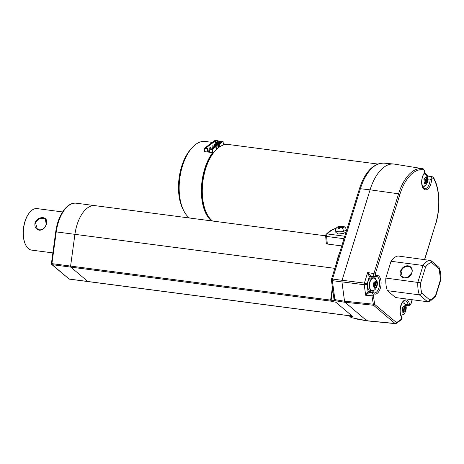 <?xml version="1.0" encoding="UTF-8"?>
<svg xmlns="http://www.w3.org/2000/svg" width="464" height="464" viewBox="0 0 464 464"><rect width="100%" height="100%" fill="white"/><g stroke="black" fill="none" stroke-linecap="round" stroke-linejoin="round"><path stroke-width="0.7" d="M393.663 164.012A41.876 21.599 97.5 0 0 370.063 189.851L360.395 188.715A41.47 21.39 -82.5 0 1 383.769 163.125L393.663 164.012M355.923 311.512L344.839 302.07M367.668 320.757L366.856 320.752L367.668 320.757M331.493 279.2L359.391 188.889A2.094 0.563 -162.8 0 1 360.395 188.715L332.497 279.026A2.094 0.563 17.2 0 0 331.493 279.2A2.094 2.094 0 0 0 331.418 280.099L333.97 299.083A2.094 2.094 0 0 0 334.695 300.405L334.695 300.399A2.094 1.705 -49.8 0 0 335.391 300.718A2.094 1.125 -80.6 0 1 334.909 299.634L344.532 301.229M345.048 302.319L331.157 300.063L330.762 300.324L332.224 301.559L335.762 302.18L353.29 316.987L349.792 316.407L351.26 317.649L366.809 320.74M332.636 289.176L331.157 300.063L330.762 300.324M395.821 323.489L395.009 323.478L373.526 305.266L371.925 295.783A1.05 0.418 -7.6 0 0 373.329 295.475L374.692 304.413L396.581 322.637A1.05 0.806 -125.4 0 1 396.297 323.373A1.05 0.806 -125.4 0 0 396.297 323.373L395.357 323.634L367.14 320.879L357.35 319.174A2.094 1.073 -80 0 1 357.054 319.029A2.094 1.705 -49.8 0 1 356.584 318.867M331.418 280.099A2.094 0.835 -7.7 0 0 332.357 280.65A2.094 1.148 -82.3 0 1 332.497 279.026L342.061 280.314M334.086 298.746L334.909 299.634L332.357 280.65L341.945 281.944M335.513 300.823L334.741 300.44M349.792 316.407L349.972 316.065L352.605 316.413M350.285 315.485L349.636 315.781L349.972 316.065M346.069 232.017L343.679 233.328L338.563 234.018L335.872 232.481L335.681 230.405A5.237 1.792 -5.2 0 0 343.488 231.281A5.237 1.792 174.8 0 0 346.109 229.448L346.277 231.327M341.771 245.914L327.323 244.023L326.308 243.24L325.635 235.927A2.094 0.719 -5.2 0 0 326.627 236.437A2.094 1.079 -82.5 0 1 327.329 233.949A2.094 1.473 -136.1 0 0 326.209 234.279C328.866 231.513 331.708 229.651 334.735 228.706A2.094 1.746 73.1 0 1 335.362 228.653A2.094 1.079 97.5 0 1 335.611 228.63A2.094 2.094 0 0 0 334.735 228.706M341.382 227.302L341.342 226.873L342.618 227.041L344.05 227.638L343.505 227.986L340.796 227.227L340.013 227.731A2.094 0.719 -5.2 0 0 341.661 227.534A2.094 0.719 -5.2 0 0 342.072 227.389M340.454 226.757L342.125 226.119L339.01 226.362L337.276 227.174L339.172 226.589L340.454 226.757L340.512 227.406M341.342 226.873L343.018 226.235L342.148 226.357M346.109 229.448C345.895 227.754 344.822 226.67 342.884 226.194L343.018 226.235M339.967 227.76L339.909 227.111L338.308 228.578L339.201 228.694L340.013 227.731M339.909 227.111L337.276 227.174M367.61 320.734L366.792 320.728L345.001 302.25L344.52 301.159L341.939 281.863L342.078 280.239L370.075 189.811A41.876 21.599 -82.5 0 1 394.452 164.111L422.455 168.647A41.012 21.153 -82.5 0 1 422.89 168.728A1.05 0.899 101.5 0 1 422.919 168.734L422.919 168.734A1.05 0.899 101.5 0 1 423.597 169.876A39.962 20.613 97.5 0 0 399.916 194.323L375.208 274.143L373.874 273.638L398.582 193.813L370.075 189.811M373.491 292.761A1.05 0.887 114.7 0 1 373.711 292.825L373.491 292.761C372.406 292.755 371.884 293.758 371.925 295.783L365.655 295.284L369.112 292.546L368.039 291.52L365.655 295.284L364.24 284.728A2.094 0.829 -7.6 0 0 367.047 284.113L369.338 276.718L370.574 275.918L367.662 272.513L373.874 273.638C373.474 275.668 373.822 276.654 374.918 276.59L371.003 276.167A1.05 0.853 -114.6 0 0 370.991 276.167A1.05 0.853 -114.6 0 0 370.545 277.002L369.338 276.718L367.662 272.513L364.385 283.098A2.094 1.027 97.3 0 0 364.24 284.728L341.939 281.863M374.541 276.654L375.324 276.532A1.05 0.853 -115.4 0 0 375.33 276.532A1.05 0.853 -115.4 0 0 375.77 275.703A9.425 4.86 -82.5 0 1 381.031 284.629A9.425 4.86 -82.5 0 1 374.164 293.892L373.329 295.475M431.543 262.537L430.917 260.542L438.979 267.374L439.205 269.039L431.543 262.537C429.409 262.926 427.437 264.393 425.616 266.951L423.052 265.466L391.036 261.278L385.839 278.064A20.938 10.8 -82.5 0 0 387.388 290.661L395.502 297.54L427.512 301.728C428.603 301.757 429.322 301.13 429.664 299.848C431.775 299.477 433.753 298.004 435.592 295.435L440.504 279.572L440.8 279.711L435.737 296.073L435.592 295.435M391.036 261.278A20.938 10.8 -82.5 0 1 398.118 256L430.917 260.542M424.746 259.486L435.429 224.431A39.962 20.613 97.5 0 0 433.579 178.338C432.645 177.434 431.961 178.037 431.532 180.142A9.425 4.86 -82.5 0 1 423.928 189.161A9.425 4.86 -82.5 0 1 423.91 173.681A1.05 0.609 33 0 1 423.899 174.133C420.32 178.82 422.049 189.37 424.635 188.68A8.375 4.321 97.5 0 0 430.099 180.067L432.245 176.709L427.825 176.082L424.543 172.318M426.752 175.607L427.089 175.612M427.089 176.598C427.988 175.856 428.133 175.943 427.518 176.859L427.443 176.958M425.639 179.701L424.2 178.512L423.899 179.475L425.343 180.664L424.403 183.547L424.867 183.941L425.076 183.413A3.126 1.612 97.5 0 0 426.944 182.021L427.24 181.059A3.126 1.612 97.5 0 0 426.834 177.735L426.955 177.202L426.486 176.807L425.639 179.701L424.119 178.791M426.764 181.865L426.967 181.204L427.454 181.273M426.967 181.204L425.569 180.026L427.24 181.059M425.569 180.026L426.462 177.138L426.955 177.202M426.103 180.096L426.834 177.735M424.467 183.593L425.273 180.989L425.807 181.059L425.076 183.413M425.807 181.059L426.944 182.021M409.016 305.886L408.221 304.825A1.05 0.51 -12.2 0 0 409.625 304.407C409.944 305.19 410.309 305.138 410.715 304.251L409.016 305.886M396.297 323.373L401.07 319.974C402.218 318.942 402.392 317.765 401.592 316.442A1.05 0.795 143 0 1 401.644 317.19A9.425 4.86 -82.5 0 1 402.172 302.551A9.425 4.86 -82.5 0 1 409.625 304.407M401.07 319.974A1.05 0.806 -125.4 0 0 401.354 319.238L401.644 317.19M373.816 292.883A8.375 4.321 97.5 0 0 374.152 292.952L373.711 292.825A1.05 0.887 114.7 0 1 374.164 293.892M369.854 292.274L369.762 292.25A1.05 0.887 113.7 0 1 369.298 291.177A7.331 3.782 97.5 0 0 371.919 290.539A6.281 3.242 97.5 0 0 372.047 290.539M369.97 292.308L369.112 292.546M371.757 290.528L369.982 290.296A6.281 3.242 -82.5 0 1 368.004 281.7A6.281 3.242 -82.5 0 1 371.612 277.837L373.387 278.069A6.281 3.242 97.5 0 0 369.785 281.932A6.281 3.242 97.5 0 0 371.757 290.528A6.281 3.242 97.5 0 0 371.931 290.539L372.163 290.545C374.784 290.679 376.026 288.654 376.965 286.404C377.4 284.171 378.514 280.453 373.787 278.156L373.555 278.098A6.281 3.242 97.5 0 0 373.387 278.069M370.574 275.918L371.397 276.109M373.671 278.133A6.281 3.242 97.5 0 0 373.555 278.098A7.331 3.782 97.5 0 0 370.545 277.002M373.984 287.866L374.79 285.256L376.675 286.503L376.832 286.021L376.762 285.331L375.092 284.293L376.971 285.54M375.625 284.362L376.472 281.468L376.008 281.074L375.156 283.968L373.717 282.779L373.421 283.742L374.86 284.931L373.92 287.813L374.384 288.208L374.593 287.68A3.126 1.612 97.5 0 0 376.461 286.294M376.281 286.137L376.484 285.476M375.092 284.293L375.95 281.375M373.636 283.063L375.156 283.968M375.985 281.404L376.472 281.468M375.324 285.325L374.593 287.68M404.463 308.815L405.31 305.921L404.846 305.527L403.999 308.421L402.555 307.232L402.259 308.195L402.561 308.421A3.126 1.612 97.5 0 0 402.972 311.738L402.758 312.266L403.228 312.661L403.436 312.133A3.126 1.612 97.5 0 0 405.304 310.741L405.513 310.955L405.814 309.993L403.929 308.746L405.814 309.993M402.972 311.738L403.697 309.384L402.561 308.421M405.118 310.59L405.321 309.929M403.929 308.746L404.823 305.857L405.31 305.921M403.999 308.421L402.474 307.51M402.822 312.318L403.628 309.708L404.161 309.778L403.436 312.133M404.161 309.778L405.304 310.741M425.616 266.951L420.703 282.82L385.839 278.064M411.916 272.745C409.805 280.743 397.718 279.16 400.531 271.254A6.699 5.446 130.3 0 1 408.129 265.837A6.699 5.446 130.3 0 1 411.916 272.745L411.742 272.855A6.281 5.104 -49.7 0 0 410.472 267.368A6.281 5.104 -49.7 0 0 401.07 271.457L402.346 276.95L407.549 277.501L411.742 272.855M429.664 299.848L422.002 293.347L419.404 294.855A20.938 10.8 -82.5 0 1 417.855 282.251L423.052 265.466A20.938 10.8 -82.5 0 1 430.134 260.194M435.667 296.206L430.377 301.014L427.512 301.728L419.404 294.855L387.388 290.661M207.762 152.018L204.653 151.612L204.253 148.405L207.367 148.811L207.762 152.018L212.651 152.656A39.782 20.52 -82.5 0 0 204.705 168.832A39.782 20.52 -82.5 0 0 211.694 220.916M218.561 143.979L218.161 140.778L215.047 140.366L204.253 148.405M218.799 147.459L218.387 144.113L219.275 144.229L223.051 141.416L223.445 144.617A39.782 20.52 -82.5 0 1 227.546 144.374A39.782 20.52 -82.5 0 1 227.986 144.443M189.463 218.01A39.782 20.52 -82.5 0 1 188.825 217.494A39.782 20.52 -82.5 0 1 183.779 210.801A39.782 20.52 -82.5 0 1 192.021 147.813A39.782 20.52 -82.5 0 1 205.314 141.462L212.338 142.384M183.779 210.801L182.862 208.997A37.688 19.442 -82.5 0 1 190.669 149.321L192.021 147.813M219.275 144.229L219.6 146.891M212.257 149.454L216.038 146.641L215.145 146.525L211.909 148.932L209.687 148.642L209.148 149.048L212.257 149.454L212.651 152.656M216.038 146.641L216.392 149.53M215.139 150.841L214.467 151.595A38.738 19.981 97.5 0 0 205.169 169.227A38.738 19.981 97.5 0 0 206.439 212.924L206.898 213.829A39.782 20.52 -82.5 0 1 205.598 168.948A39.782 20.52 -82.5 0 1 215.139 150.841A39.782 20.52 -82.5 0 1 228.433 144.49L377.679 164.024M218.387 144.113L221.624 141.7L219.402 141.41L219.942 141.01L223.051 141.416M218.428 147.738L217.622 141.178L215.4 140.888L205.685 148.12L207.907 148.41L207.367 148.811M217.622 141.178L218.161 140.778M209.148 149.048L209.542 152.25M208.359 152.099L207.907 148.41M215.4 140.888L216.456 149.466M219.617 143.19L219.402 141.41M212.582 221.032A39.782 20.52 -82.5 0 1 206.898 213.829M217.164 142.297L216.375 142.564L217.164 142.297M210.146 147.523L210.934 147.256L210.146 147.523M212.303 145.916L213.092 145.65L212.303 145.916M214.461 144.31L215.255 144.043L214.461 144.31M88.154 281.538A1.05 0.539 -82.5 0 1 87.98 281.567A1.05 0.539 -82.5 0 1 87.818 281.491L70.824 267.113A1.05 0.539 -82.5 0 1 70.592 266.069L74.919 234.337A31.384 16.188 -82.5 0 1 94.998 205.645L325.629 235.828M70.685 266.916A1.044 0.539 -82.5 0 1 70.592 266.069L74.919 234.337L56.243 231.896A31.384 16.188 -82.5 0 1 76.322 203.203L94.9 205.633M55.738 231.832L51.411 263.564A1.05 1.05 0 0 0 51.771 264.503L69.142 279.05L52.148 264.666A1.044 0.539 -82.5 0 1 51.916 263.627L56.243 231.896L55.738 231.832C57.803 215.493 67.147 201.741 76.322 203.203M51.771 264.503A1.05 0.853 -49.8 0 0 52.148 264.666L331.893 301.281M51.556 263.587L330.641 300.104M52.867 252.903L31.651 250.125A20.938 10.8 -82.5 0 1 25.752 245.096A20.938 10.8 -82.5 0 1 25.068 221.479A20.938 10.8 -82.5 0 1 30.09 211.944A20.938 10.8 -82.5 0 1 37.085 208.603L62.588 211.944M35.026 222.778C36.76 219.136 39.475 217.43 43.175 217.668C46.307 218.324 47.386 220.522 46.406 224.269C45.014 228.201 42.636 230.196 39.278 230.248C35.803 229.303 34.382 226.815 35.026 222.778L35.566 222.987C37.178 219.64 39.718 218.092 43.193 218.329L45.356 219.223L46.238 224.379C44.962 228.004 42.752 229.837 39.614 229.883L37.23 228.804L35.566 222.987M25.653 244.905A20.52 10.585 -82.5 0 1 25.566 244.737A20.52 10.585 -82.5 0 1 24.894 221.589A20.52 10.585 -82.5 0 1 29.818 212.245A20.52 10.585 -82.5 0 1 29.951 212.106M346.649 230.132L346.161 230.069M335.953 228.735L335.362 228.653A40.832 21.06 -82.5 0 0 327.329 233.949L344.764 236.234M327.323 244.023L326.627 236.437L343.998 238.711M339.834 252.201A35.595 18.363 97.5 0 0 336.261 263.761M341.661 227.534A3.144 1.386 74.4 0 1 343.488 231.281M341.237 226.252A2.094 0.719 -5.2 0 0 339.584 226.449A2.094 0.719 -5.2 0 0 339.172 226.589M342.618 227.041A2.094 0.719 -5.2 0 0 342.125 226.368M338.627 226.942A2.094 0.719 -5.2 0 0 339.126 227.615M374.692 304.413A1.05 0.853 -49.7 0 1 373.526 305.266L345.001 302.25M366.792 320.728L395.009 323.478A1.05 0.853 130.3 0 0 396.175 322.631M344.52 301.159L373.05 304.175A1.05 0.418 172.4 0 0 374.454 303.874M342.078 280.239L364.385 283.098A2.094 0.568 17.2 0 1 367.047 284.113L368.039 291.52L369.298 291.177M423.899 174.133C424.305 172.869 425.9 171.164 422.919 168.734L422.455 168.647A41.012 21.153 -82.5 0 0 398.582 193.813L399.916 194.323M375.208 274.143L375.77 275.703M435.429 224.431L424.583 259.463M412.125 299.715L410.715 304.251M396.581 322.637L401.354 319.238M423.91 173.681C424.693 171.871 424.589 170.601 423.597 169.876M433.591 177.695A1.05 0.737 150.8 0 1 433.602 177.712A1.05 0.737 150.8 0 1 433.579 178.338M427.837 179.806L431.532 180.142M424.896 174.093A39.104 20.172 97.5 0 0 424.253 173.432M424.676 185.797A8.375 4.321 -82.5 0 1 423.127 187.578M422.646 186.279L422.646 186.279C425.262 186.406 426.509 184.388 427.443 182.137C427.883 179.899 428.997 176.181 424.264 173.884M426.37 177.341A3.126 1.612 97.5 0 0 424.502 178.733M424.2 179.696A3.126 1.612 97.5 0 0 424.612 183.019M403.425 301.472A8.375 4.321 -82.5 0 1 404.463 303.589M405.142 304.372L408.221 304.825A8.375 4.321 97.5 0 0 405.165 300.794C404.823 300.156 403.755 301.003 401.963 303.334C399.724 308.572 399.597 312.939 401.592 316.442M374.204 276.602A8.375 4.321 -82.5 0 1 375.625 279.142M374.193 290.07A8.375 4.321 -82.5 0 1 371.345 292.459M374.152 292.952A8.375 4.321 97.5 0 0 379.523 285.209A8.375 4.321 97.5 0 0 376.327 276.341L375.33 276.532M372.163 290.545A6.258 3.231 97.5 0 1 370.028 281.973A6.258 3.231 -82.5 0 1 373.787 278.156M373.723 283.968A3.126 1.612 97.5 0 0 374.129 287.286M376.762 285.331A3.126 1.612 97.5 0 0 376.35 282.008M375.886 281.613A3.126 1.612 97.5 0 0 374.019 283.005M404.724 306.066A3.126 1.612 97.5 0 0 402.856 307.458M405.6 309.778A3.126 1.612 97.5 0 0 405.194 306.46M440.504 279.572L439.205 269.039M420.703 282.82A18.838 9.715 97.4 0 0 422.002 293.352M401.07 271.457L400.531 271.254M352.228 316.094L69.142 279.05A1.044 0.539 -82.5 0 0 69.304 279.125A1.044 0.539 -82.5 0 0 69.478 279.09M334.84 268.354L74.919 234.337M43.175 217.668L43.193 218.329M39.278 230.248L39.614 229.883M356.561 318.861A2.094 2.094 0 0 0 357.35 319.174M359.391 188.889C364.907 172.022 373.033 163.432 383.769 163.125M330.635 300.115L332.381 287.286M346.666 230.08L346.156 230.011M335.977 228.682L335.611 228.63M335.06 267.641L340.773 249.156M326.209 234.279A2.094 2.094 0 0 0 325.635 235.927M337.722 226.873C336.168 227.876 335.484 229.054 335.681 230.405M435.539 224.622C440.649 208.562 439.872 188.558 433.602 177.712L432.245 176.709M400.931 315.265L401.232 315.05M409.039 305.892L405.426 305.387M412.287 299.738L410.826 304.448M373.329 292.714L369.808 292.268M401 314.998C403.622 315.131 404.863 313.107 405.803 310.857C406.238 308.618 407.357 304.906 402.624 302.609M439.309 267.856C440.545 271.324 441.044 275.274 440.8 279.705M227.546 144.374L223.346 143.823M219.455 143.318L218.457 143.185M217.14 148.822L216.375 142.564M211.132 148.834L210.934 147.256M210.059 148.695L209.896 147.384M213.365 147.854L213.092 145.65M212.396 148.573L212.054 145.777M215.563 146.578L215.255 144.043M214.559 146.96L214.211 144.171M218.097 148.004L217.413 142.436M352.304 316.158L87.98 281.567M68.765 278.887A1.05 1.05 0 0 0 69.304 279.125L87.969 281.567M25.566 244.737L25.752 245.096M29.818 212.245L30.09 211.944"/></g></svg>
